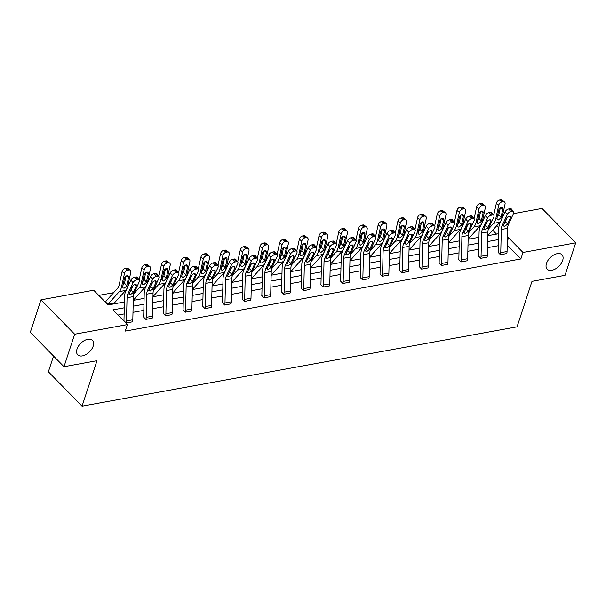 <?xml version="1.0" encoding="UTF-8"?>
<svg xmlns="http://www.w3.org/2000/svg" width="606" height="606" viewBox="0 0 606 606"><rect width="100%" height="100%" fill="white"/><g stroke="black" fill="none" stroke-linecap="round" stroke-linejoin="round"><path stroke-width="0.91" d="M546.491 263.443A10.332 6.113 -44.4 0 1 553.725 255.005A10.332 6.113 -44.4 0 1 561.959 254.74A10.332 6.113 -44.4 0 1 562.656 260.497A10.332 6.113 -44.4 0 1 555.422 268.935A10.332 6.113 -44.4 0 1 547.195 269.2A10.332 6.113 -44.4 0 1 546.491 263.443M77.023 349.056A10.332 6.113 -44.4 0 1 84.257 340.617A10.332 6.113 -44.4 0 1 92.483 340.352A10.332 6.113 -44.4 0 1 93.188 346.109A10.332 6.113 -44.4 0 1 85.954 354.548A10.332 6.113 -44.4 0 1 77.719 354.813A10.332 6.113 -44.4 0 1 77.023 349.056M53.54 356.048L48.366 371.781L82.045 406.164L517.047 326.839L532 281.358L565.019 275.336L575.7 242.847L522.986 252.46L508.555 237.726L507.389 237.946M82.045 406.164L96.998 360.684L63.978 366.706L30.3 332.315L40.981 299.834L93.703 290.221L108.126 304.947L124.404 301.977M480.687 225.75L480.157 225.849M460.984 229.348L460.454 229.439M441.289 232.939L440.759 233.037M421.594 236.529L421.064 236.628M401.892 240.12L401.361 240.218M382.197 243.71L381.666 243.809M362.494 247.309L361.964 247.399M342.799 250.899L342.269 250.998M323.096 254.49L322.566 254.588M303.401 258.08L302.871 258.179M283.706 261.678L283.176 261.769M264.004 265.269L263.474 265.367M244.309 268.859L243.779 268.958M224.606 272.45L224.076 272.548M204.911 276.041L204.381 276.139M185.216 279.639L184.686 279.73M165.514 283.229L164.983 283.328M145.819 286.82L145.288 286.918M126.116 290.41L125.586 290.509M113.587 292.698L98.778 295.402M497.321 216.607L497.92 216.501M502.503 215.668L503.442 215.494M513.433 213.676L542.022 208.456L575.7 242.847M63.978 366.706L74.659 334.217L40.981 299.834M485.451 215.365L480.255 226.682A12.105 7.34 79.7 0 0 479.088 232.227L478.551 255.399A1.613 0.977 -100.3 0 1 478.452 255.982L480.732 258.308A5.651 3.424 -100.3 0 0 481.058 256.27L481.603 233.09A8.067 4.893 79.7 0 1 482.384 229.401L487.572 218.077L485.451 215.365A3.227 1.682 -38.1 0 1 489.05 212.562L491.178 215.274A3.227 1.682 141.9 0 0 487.572 218.077M493.905 215.395A3.227 1.682 141.9 0 0 492.436 215.039L490.315 212.327A3.227 1.682 -38.1 0 1 491.777 212.683L493.905 215.395A3.227 1.682 141.9 0 1 493.89 216.925L488.694 228.25A8.067 4.893 79.7 0 0 487.921 231.939L487.375 255.118A5.651 3.424 -100.3 0 1 487.042 257.156L480.725 258.338M446.054 222.553L440.857 233.871A12.105 7.34 79.7 0 0 439.698 239.415L439.153 262.587A1.613 0.977 -100.3 0 1 439.062 263.171L441.335 265.496A5.651 3.424 -100.3 0 0 441.668 263.451L442.206 240.279A8.067 4.893 79.7 0 1 442.986 236.582L448.175 225.265L446.054 222.553A3.227 1.682 -38.1 0 1 449.652 219.743L451.781 222.455A3.227 1.682 141.9 0 0 448.175 225.265M447.645 264.345L441.327 265.519L447.645 264.345A5.651 3.424 -100.3 0 0 447.978 262.3L448.523 239.128A8.067 4.893 79.7 0 1 449.296 235.431L454.492 224.114A3.227 1.682 141.9 0 0 454.508 222.584A3.227 1.682 141.9 0 0 453.038 222.228L451.781 222.455M406.656 229.735L401.467 241.052A12.105 7.34 79.7 0 0 400.301 246.597L399.755 269.768A1.613 0.977 -100.3 0 1 399.665 270.352L401.937 272.677A5.651 3.424 -100.3 0 0 402.27 270.632L402.808 247.46A8.067 4.893 79.7 0 1 403.588 243.763L408.777 232.446L406.656 229.735A3.227 1.682 -38.1 0 1 410.262 226.932L412.383 229.644A3.227 1.682 141.9 0 0 408.777 232.446M415.11 229.765A3.227 1.682 141.9 0 0 413.648 229.409L411.519 226.697A3.227 1.682 -38.1 0 1 412.989 227.053L415.11 229.765A3.227 1.682 141.9 0 1 415.095 231.295L409.898 242.612A8.067 4.893 79.7 0 0 409.126 246.309L408.58 269.481A5.651 3.424 -100.3 0 1 408.255 271.526L401.93 272.7M367.259 236.916L362.07 248.24A12.105 7.34 79.7 0 0 360.903 253.778L360.358 276.957A1.613 0.977 -100.3 0 1 360.267 277.54L362.539 279.858A5.651 3.424 -100.3 0 0 362.873 277.821L363.418 254.649A8.067 4.893 79.7 0 1 364.191 250.952L369.387 239.635L367.259 236.916A3.227 1.682 -38.1 0 1 370.864 234.113L372.985 236.825A3.227 1.682 141.9 0 0 369.387 239.635M375.712 236.954A3.227 1.682 141.9 0 0 374.25 236.598L372.122 233.886A3.227 1.682 -38.1 0 1 373.591 234.242L375.712 236.954A3.227 1.682 141.9 0 1 375.697 238.484L370.508 249.801A8.067 4.893 79.7 0 0 369.728 253.497L369.183 276.669A5.651 3.424 -100.3 0 1 368.857 278.707L362.532 279.889M327.861 244.104L322.672 255.421A12.105 7.34 79.7 0 0 321.506 260.966L320.968 284.138A1.613 0.977 -100.3 0 1 320.869 284.722L323.142 287.047A5.651 3.424 -100.3 0 0 323.475 285.002L324.021 261.83A8.067 4.893 79.7 0 1 324.793 258.133L329.99 246.816L327.861 244.104A3.227 1.682 -38.1 0 1 331.467 241.302L333.588 244.013A3.227 1.682 141.9 0 0 329.99 246.816M329.459 285.896L323.134 287.07L329.459 285.896A5.651 3.424 -100.3 0 0 329.793 283.85L330.331 260.678A8.067 4.893 79.7 0 1 331.111 256.982L336.3 245.665A3.227 1.682 141.9 0 0 336.315 244.135A3.227 1.682 141.9 0 0 334.853 243.779L333.588 244.013M288.471 251.285L283.275 262.61A12.105 7.34 79.7 0 0 282.108 268.147L281.57 291.327A1.613 0.977 -100.3 0 1 281.472 291.91L283.752 294.228A5.651 3.424 -100.3 0 0 284.078 292.19L284.623 269.011A8.067 4.893 79.7 0 1 285.403 265.322L290.592 253.997L288.471 251.285A3.227 1.682 -38.1 0 1 292.069 248.483L294.19 251.195A3.227 1.682 141.9 0 0 290.592 253.997M296.925 251.323A3.227 1.682 141.9 0 0 295.455 250.967L293.334 248.255A3.227 1.682 -38.1 0 1 294.796 248.604L296.925 251.323A3.227 1.682 141.9 0 1 296.902 252.846L291.713 264.171A8.067 4.893 79.7 0 0 290.933 267.86L290.395 291.039A5.651 3.424 -100.3 0 1 290.062 293.077L283.744 294.258M249.074 258.474L243.877 269.791A12.105 7.34 79.7 0 0 242.718 275.336L242.173 298.508A1.613 0.977 -100.3 0 1 242.074 299.091L244.354 301.417A5.651 3.424 -100.3 0 0 244.688 299.372L245.225 276.2A8.067 4.893 79.7 0 1 246.006 272.503L251.195 261.186L249.074 258.474A3.227 1.682 -38.1 0 1 252.672 255.664L254.8 258.376A3.227 1.682 141.9 0 0 251.195 261.186M257.527 258.504A3.227 1.682 141.9 0 0 256.058 258.148L253.937 255.437A3.227 1.682 -38.1 0 1 255.399 255.793L257.527 258.504A3.227 1.682 141.9 0 1 257.512 260.035L252.316 271.352A8.067 4.893 79.7 0 0 251.543 275.048L250.998 298.22A5.651 3.424 -100.3 0 1 250.664 300.265L244.347 301.44M209.676 265.655L204.487 276.98A12.105 7.34 79.7 0 0 203.321 282.517L202.775 305.689A1.613 0.977 -100.3 0 1 202.684 306.272L204.957 308.598A5.651 3.424 -100.3 0 0 205.29 306.56L205.828 283.381A8.067 4.893 79.7 0 1 206.608 279.692L211.797 268.367L209.676 265.655A3.227 1.682 -38.1 0 1 213.274 262.852L215.403 265.564A3.227 1.682 141.9 0 0 211.797 268.367M218.13 265.686A3.227 1.682 141.9 0 0 216.66 265.337L214.539 262.618A3.227 1.682 -38.1 0 1 216.009 262.974L218.13 265.686A3.227 1.682 141.9 0 1 218.115 267.216L212.918 278.54A8.067 4.893 79.7 0 0 212.145 282.229L211.6 305.409A5.651 3.424 -100.3 0 1 211.267 307.447L204.949 308.628M170.278 272.844L165.09 284.161A12.105 7.34 79.7 0 0 163.923 289.706L163.378 312.878A1.613 0.977 -100.3 0 1 163.287 313.461L165.559 315.787A5.651 3.424 -100.3 0 0 165.892 313.741L166.438 290.569A8.067 4.893 79.7 0 1 167.211 286.873L172.407 275.556L170.278 272.844A3.227 1.682 -38.1 0 1 173.884 270.034L176.005 272.745A3.227 1.682 141.9 0 0 172.407 275.556M171.877 314.635L165.552 315.809L171.877 314.635A5.651 3.424 -100.3 0 0 172.202 312.59L172.748 289.418A8.067 4.893 79.7 0 1 173.528 285.721L178.717 274.404A3.227 1.682 141.9 0 0 178.732 272.874A3.227 1.682 141.9 0 0 177.27 272.518L176.005 272.745M130.881 280.025L125.692 291.342A12.105 7.34 79.7 0 0 124.525 296.887L123.98 320.059A1.613 0.977 -100.3 0 1 123.889 320.642L126.162 322.968A5.651 3.424 -100.3 0 0 126.495 320.93L127.04 297.751A8.067 4.893 79.7 0 1 127.813 294.061L133.009 282.737L130.881 280.025A3.227 1.682 -38.1 0 1 134.487 277.222L136.608 279.934A3.227 1.682 141.9 0 0 133.009 282.737M139.335 280.055A3.227 1.682 141.9 0 0 137.873 279.699L135.744 276.987A3.227 1.682 -38.1 0 1 137.214 277.343L139.335 280.055A3.227 1.682 141.9 0 1 139.319 281.585L134.131 292.91A8.067 4.893 79.7 0 0 133.35 296.599L132.812 319.779A5.651 3.424 -100.3 0 1 132.479 321.816L126.154 322.998M498.39 245.695L487.55 247.672M478.695 249.286L467.855 251.263M458.992 252.876L448.152 254.853M439.297 256.467L428.457 258.444M419.602 260.057L408.755 262.034M399.899 263.655L389.06 265.633M380.204 267.246L369.365 269.223M360.502 270.837L349.662 272.814M340.807 274.427L329.967 276.404M321.104 278.025L310.264 280.002M301.409 281.616L290.569 283.593M281.714 285.206L270.867 287.183M262.012 288.797L251.172 290.774M242.317 292.387L231.477 294.365M222.614 295.986L211.774 297.963M202.919 299.576L192.079 301.553M183.224 303.167L172.377 305.144M163.522 306.757L152.682 308.734M143.827 310.355L132.987 312.332M124.124 313.946L118.026 315.059M124.268 307.81L112.951 309.871L127.381 324.604L125.245 331.103L520.849 258.959L507.222 245.051M150.583 276.434L145.387 287.752A12.105 7.34 79.7 0 0 144.22 293.296L143.683 316.468A1.613 0.977 -100.3 0 1 143.584 317.052L145.864 319.377A5.651 3.424 -100.3 0 0 146.19 317.332L146.735 294.16A8.067 4.893 79.7 0 1 147.516 290.463L152.704 279.146L150.583 276.434A3.227 1.682 -38.1 0 1 154.182 273.632L156.31 276.344A3.227 1.682 141.9 0 0 152.704 279.146M159.037 276.465A3.227 1.682 141.9 0 0 157.568 276.109L155.447 273.397A3.227 1.682 -38.1 0 1 156.909 273.753L159.037 276.465A3.227 1.682 141.9 0 1 159.022 277.995L153.826 289.312A8.067 4.893 79.7 0 0 153.053 293.009L152.507 316.18A5.651 3.424 -100.3 0 1 152.174 318.226L145.857 319.4M189.981 269.253L184.785 280.57A12.105 7.34 79.7 0 0 183.618 286.108L183.08 309.287A1.613 0.977 -100.3 0 1 182.982 309.871L185.262 312.188A5.651 3.424 -100.3 0 0 185.587 310.151L186.133 286.979A8.067 4.893 79.7 0 1 186.906 283.282L192.102 271.965L189.981 269.253A3.227 1.682 -38.1 0 1 193.579 266.443L195.7 269.155A3.227 1.682 141.9 0 0 192.102 271.965M191.572 311.037L185.247 312.219L191.572 311.037A5.651 3.424 -100.3 0 0 191.905 308.999L192.443 285.827A8.067 4.893 79.7 0 1 193.223 282.131L198.412 270.814A3.227 1.682 141.9 0 0 198.435 269.284A3.227 1.682 141.9 0 0 196.965 268.928L195.7 269.155M229.371 262.065L224.182 273.382A12.105 7.34 79.7 0 0 223.016 278.927L222.478 302.099A1.613 0.977 -100.3 0 1 222.379 302.682L224.652 305.007A5.651 3.424 -100.3 0 0 224.985 302.962L225.53 279.79A8.067 4.893 79.7 0 1 226.303 276.094L231.5 264.777L229.371 262.065A3.227 1.682 -38.1 0 1 232.977 259.262L235.098 261.974A3.227 1.682 141.9 0 0 231.5 264.777M237.825 262.095A3.227 1.682 141.9 0 0 236.363 261.739L234.242 259.027A3.227 1.682 -38.1 0 1 235.704 259.383L237.825 262.095A3.227 1.682 141.9 0 1 237.81 263.625L232.621 274.942A8.067 4.893 79.7 0 0 231.84 278.639L231.303 301.811A5.651 3.424 -100.3 0 1 230.969 303.856L224.644 305.03M268.769 254.884L263.58 266.201A12.105 7.34 79.7 0 0 262.413 271.746L261.868 294.917A1.613 0.977 -100.3 0 1 261.777 295.501L264.049 297.826A5.651 3.424 -100.3 0 0 264.383 295.781L264.928 272.609A8.067 4.893 79.7 0 1 265.701 268.912L270.897 257.595L268.769 254.884A3.227 1.682 -38.1 0 1 272.374 252.073L274.495 254.785A3.227 1.682 141.9 0 0 270.897 257.595M277.222 254.914A3.227 1.682 141.9 0 0 275.76 254.558L273.632 251.846A3.227 1.682 -38.1 0 1 275.101 252.202L277.222 254.914A3.227 1.682 141.9 0 1 277.207 256.444L272.018 267.761A8.067 4.893 79.7 0 0 271.238 271.458L270.693 294.63A5.651 3.424 -100.3 0 1 270.367 296.675L264.042 297.849M308.166 247.695L302.977 259.012A12.105 7.34 79.7 0 0 301.811 264.557L301.265 287.729A1.613 0.977 -100.3 0 1 301.174 288.312L303.447 290.638A5.651 3.424 -100.3 0 0 303.78 288.6L304.318 265.42A8.067 4.893 79.7 0 1 305.098 261.731L310.287 250.407L308.166 247.695A3.227 1.682 -38.1 0 1 311.764 244.892L313.893 247.604A3.227 1.682 141.9 0 0 310.287 250.407M309.764 289.486L303.439 290.668L309.764 289.486A5.651 3.424 -100.3 0 0 310.09 287.449L310.636 264.269A8.067 4.893 79.7 0 1 311.408 260.58L316.605 249.255A3.227 1.682 141.9 0 0 316.62 247.725A3.227 1.682 141.9 0 0 315.158 247.369L313.893 247.604M347.564 240.514L342.367 251.831A12.105 7.34 79.7 0 0 341.208 257.376L340.663 280.548A1.613 0.977 -100.3 0 1 340.564 281.131L342.844 283.456A5.651 3.424 -100.3 0 0 343.178 281.411L343.716 258.239A8.067 4.893 79.7 0 1 344.496 254.543L349.685 243.226L347.564 240.514A3.227 1.682 -38.1 0 1 351.162 237.703L353.29 240.415A3.227 1.682 141.9 0 0 349.685 243.226M356.017 240.544A3.227 1.682 141.9 0 0 354.548 240.188L352.427 237.476A3.227 1.682 -38.1 0 1 353.896 237.832L356.017 240.544A3.227 1.682 141.9 0 1 356.002 242.074L350.806 253.391A8.067 4.893 79.7 0 0 350.033 257.088L349.488 280.26A5.651 3.424 -100.3 0 1 349.154 282.305L342.837 283.479M386.961 233.325L381.765 244.65A12.105 7.34 79.7 0 0 380.598 250.187L380.06 273.359A1.613 0.977 -100.3 0 1 379.962 273.942L382.242 276.268A5.651 3.424 -100.3 0 0 382.568 274.23L383.113 251.051A8.067 4.893 79.7 0 1 383.893 247.362L389.082 236.037L386.961 233.325A3.227 1.682 -38.1 0 1 390.559 230.522L392.688 233.234A3.227 1.682 141.9 0 0 389.082 236.037M395.415 233.355A3.227 1.682 141.9 0 0 393.945 233.007L391.824 230.288A3.227 1.682 -38.1 0 1 393.286 230.644L395.415 233.355A3.227 1.682 141.9 0 1 395.4 234.886L390.203 246.21A8.067 4.893 79.7 0 0 389.431 249.899L388.885 273.079A5.651 3.424 -100.3 0 1 388.552 275.116L382.234 276.298M426.359 226.144L421.162 237.461A12.105 7.34 79.7 0 0 419.996 243.006L419.458 266.178A1.613 0.977 -100.3 0 1 419.36 266.761L421.64 269.087A5.651 3.424 -100.3 0 0 421.965 267.041L422.511 243.87A8.067 4.893 79.7 0 1 423.283 240.173L428.48 228.856L426.359 226.144A3.227 1.682 -38.1 0 1 429.957 223.334L432.078 226.046A3.227 1.682 141.9 0 0 428.48 228.856M427.95 267.935L421.625 269.109L427.95 267.935A5.651 3.424 -100.3 0 0 428.283 265.89L428.821 242.718A8.067 4.893 79.7 0 1 429.601 239.022L434.79 227.704A3.227 1.682 141.9 0 0 434.813 226.174A3.227 1.682 141.9 0 0 433.343 225.818L432.078 226.046M465.749 218.955L460.56 230.28A12.105 7.34 79.7 0 0 459.393 235.817L458.848 258.997A1.613 0.977 -100.3 0 1 458.757 259.58L461.03 261.898A5.651 3.424 -100.3 0 0 461.363 259.86L461.908 236.681A8.067 4.893 79.7 0 1 462.681 232.992L467.877 221.667L465.749 218.955A3.227 1.682 -38.1 0 1 469.355 216.153L471.476 218.864A3.227 1.682 141.9 0 0 467.877 221.667M474.203 218.993A3.227 1.682 141.9 0 0 472.741 218.637L470.612 215.925A3.227 1.682 -38.1 0 1 472.082 216.274L474.203 218.993A3.227 1.682 141.9 0 1 474.187 220.516L468.999 231.84A8.067 4.893 79.7 0 0 468.218 235.529L467.68 258.709A5.651 3.424 -100.3 0 1 467.347 260.747L461.022 261.928M505.146 211.774L499.958 223.091A12.105 7.34 79.7 0 0 498.791 228.636L498.246 251.808A1.613 0.977 -100.3 0 1 498.155 252.391L500.427 254.717A5.651 3.424 -100.3 0 0 500.761 252.672L501.306 229.5A8.067 4.893 79.7 0 1 502.079 225.803L507.275 214.486L505.146 211.774A3.227 1.682 -38.1 0 1 508.752 208.972L510.873 211.683A3.227 1.682 141.9 0 0 507.275 214.486M513.6 211.805A3.227 1.682 141.9 0 0 512.138 211.449L510.01 208.737A3.227 1.682 -38.1 0 1 511.479 209.093L513.6 211.805A3.227 1.682 141.9 0 1 513.585 213.335L508.396 224.652A8.067 4.893 79.7 0 0 507.616 228.348L507.07 251.52A5.651 3.424 -100.3 0 1 506.745 253.566L500.42 254.74M520.849 258.959L522.986 252.46M127.381 324.604L74.659 334.217M498.829 227.803L496.761 225.69M133.267 300.364L144.107 298.387M152.962 296.773L163.802 294.796M172.657 293.183L183.504 291.206M192.36 289.585L203.199 287.608M212.055 285.994L222.894 284.017M231.757 282.404L242.597 280.426M251.452 278.813L262.292 276.836M271.147 275.215L281.995 273.238M290.85 271.624L301.69 269.647M310.545 268.034L321.385 266.057M330.247 264.443L341.087 262.466M349.942 260.853L360.782 258.876M369.637 257.255L380.485 255.277M389.34 253.664L400.18 251.687M409.035 250.073L419.875 248.096M428.737 246.483L439.577 244.506M448.432 242.885L459.272 240.908M468.135 239.294L478.975 237.317M487.83 235.704L498.67 233.727M498.533 239.559L487.694 241.536M478.838 243.15L467.999 245.127M459.136 246.74L448.296 248.718M439.441 250.331L428.601 252.308M419.738 253.929L408.898 255.906M400.043 257.52L389.203 259.497M380.348 261.11L369.501 263.087M360.646 264.701L349.806 266.678M340.951 268.299L330.111 270.276M321.248 271.889L310.408 273.867M301.553 275.48L290.713 277.457M281.858 279.071L271.011 281.048M262.156 282.661L251.316 284.638M242.461 286.259L231.621 288.236M222.758 289.85L211.918 291.827M203.063 293.44L192.223 295.417M183.368 297.031L172.521 299.008M163.665 300.629L152.826 302.606M143.97 304.22L133.131 306.197M496.519 234.121L492.686 230.204M487.845 235.105L488.534 234.976L487.845 235.128M468.143 238.696L468.839 238.567L468.143 238.719M448.448 242.286L449.144 242.158L448.448 242.309M428.753 245.877L429.442 245.756L428.745 245.907M409.747 249.346L409.05 249.498L409.747 249.346A1.613 0.977 79.7 0 1 409.982 248.907L421.125 236.56A12.105 7.34 -100.3 0 0 423.276 232.015L426.26 218.448A3.227 2.113 128.4 0 0 425.745 216.38A3.227 2.113 128.4 0 0 424.359 216.1L421.965 214.198A3.227 2.113 -51.6 0 1 423.352 214.486L425.745 216.38M390.044 252.937L389.355 253.088L390.044 252.937A1.613 0.977 79.7 0 1 390.287 252.505L401.422 240.15A12.105 7.34 -100.3 0 0 403.573 235.613L406.565 222.046A3.227 2.113 128.4 0 0 406.043 219.978A3.227 2.113 128.4 0 0 404.656 219.69L402.27 217.796A3.227 2.113 -51.6 0 1 403.657 218.077L406.043 219.978M369.652 256.656L370.349 256.527L369.652 256.679M349.957 260.247L350.647 260.125L349.957 260.269M330.262 263.837L330.952 263.716L330.255 263.868M310.56 267.435L311.257 267.307L310.56 267.458M291.554 270.897L290.865 271.049L291.554 270.897A1.613 0.977 79.7 0 1 291.797 270.465L302.932 258.111A12.105 7.34 -100.3 0 0 305.083 253.573L308.075 240.006A3.227 2.113 128.4 0 0 307.553 237.938A3.227 2.113 128.4 0 0 306.166 237.65L303.773 235.757A3.227 2.113 -51.6 0 1 305.166 236.037L307.553 237.938M271.859 274.488L271.162 274.639L271.859 274.488A1.613 0.977 79.7 0 1 272.102 274.056L283.237 261.701A12.105 7.34 -100.3 0 0 285.388 257.164L288.373 243.597A3.227 2.113 128.4 0 0 287.858 241.529A3.227 2.113 128.4 0 0 286.471 241.249L284.078 239.347A3.227 2.113 -51.6 0 1 285.464 239.628L287.858 241.529M251.467 278.207L252.157 278.086L251.467 278.237M231.765 281.805L232.462 281.676L231.765 281.828M212.07 285.396L212.767 285.267L212.07 285.418M192.375 288.986L193.064 288.857L192.375 289.009M172.672 292.577L173.369 292.456L172.672 292.607M153.666 296.046L152.977 296.198L153.666 296.046A1.613 0.977 79.7 0 1 153.909 295.607L165.052 283.252A12.105 7.34 -100.3 0 0 167.195 278.715L170.188 265.148A3.227 2.113 128.4 0 0 169.665 263.08A3.227 2.113 128.4 0 0 168.279 262.799L165.892 260.898A3.227 2.113 -51.6 0 1 167.279 261.186L169.665 263.08M133.971 299.637L133.275 299.788L133.971 299.637A1.613 0.977 79.7 0 1 134.214 299.205L145.349 286.85A12.105 7.34 -100.3 0 0 147.5 282.313L150.493 268.738A3.227 2.113 128.4 0 0 149.97 266.67A3.227 2.113 128.4 0 0 148.584 266.39L146.19 264.496A3.227 2.113 -51.6 0 1 147.576 264.777L149.97 266.67M107.951 304.409L114.276 303.227L107.951 304.409L105.686 302.061A5.651 3.424 79.7 0 1 106.527 300.538L117.662 288.183A8.067 4.893 -100.3 0 0 119.094 285.153L122.086 271.586A3.227 2.113 -51.6 0 1 125.23 268.314L126.495 268.087A3.227 2.113 -51.6 0 1 127.881 268.367L130.275 270.268A3.227 2.113 128.4 0 0 128.881 269.981L126.495 268.087M507.305 241.521L508.555 237.726M130.123 291.297L131.032 290.047L133.388 292.243L136.244 286.017L135.07 284.509M135.744 276.987L134.487 277.222M133.062 285.608L131.032 290.047M137.873 279.699L136.608 279.934M133.388 292.243L130.57 294.584L129.176 293.812L132.206 286.752A2.583 1.348 -38.1 0 1 135.085 284.509A2.583 1.348 -38.1 0 1 136.259 284.79A2.583 1.348 -38.1 0 1 136.244 286.017M129.434 294.334L129.176 293.812L127.813 294.061M114.276 303.227A1.613 0.977 79.7 0 1 114.511 302.795L125.654 290.441A12.105 7.34 -100.3 0 0 127.798 285.903L130.79 272.336A3.227 2.113 128.4 0 0 130.275 270.268M107.959 304.379A1.613 0.977 79.7 0 1 108.201 303.947L119.337 291.592A12.105 7.34 -100.3 0 0 121.488 287.055L124.48 273.488L122.086 271.586M126.631 286.115L124.132 288.221L122.95 287.926L122.715 286.418L124.495 278.336A2.583 1.689 -51.6 0 1 127.018 275.722A2.583 1.689 -51.6 0 1 128.124 275.95A2.583 1.689 -51.6 0 1 128.54 277.601L126.631 286.115L127.798 285.903M125.23 268.314L127.624 270.215L128.881 269.981M127.624 270.215A3.227 2.113 128.4 0 0 124.48 273.488M122.957 285.32L124.503 283.169L126.056 276.124M149.818 287.706L150.727 286.456L153.091 288.653L155.947 282.426L154.765 280.919M155.447 273.397L154.182 273.632M152.765 282.017L150.727 286.456M157.568 276.109L156.31 276.344M153.091 288.653L150.265 290.994L148.871 290.221L151.901 283.161A2.583 1.348 -38.1 0 1 154.788 280.919A2.583 1.348 -38.1 0 1 155.962 281.199A2.583 1.348 -38.1 0 1 155.947 282.426M149.137 290.744L148.871 290.221L147.516 290.463M169.521 284.116L170.43 282.866L172.786 285.055L175.642 278.836L174.467 277.328M177.27 272.518L175.142 269.806L173.884 270.034M175.142 269.806A3.227 1.682 -38.1 0 1 176.611 270.162L178.732 272.874M172.46 278.427L170.43 282.866M172.786 285.055L169.968 287.395L168.574 286.623L171.604 279.571A2.583 1.348 -38.1 0 1 174.483 277.321A2.583 1.348 -38.1 0 1 175.657 277.609A2.583 1.348 -38.1 0 1 175.642 278.836M168.832 287.153L168.574 286.623L167.211 286.873M133.774 293.834L139.039 288.001A12.105 7.34 -100.3 0 0 141.183 283.464L144.175 269.89L141.781 267.996A3.227 2.113 -51.6 0 1 144.925 264.724L146.19 264.496M139.175 279.843L141.781 267.996M146.326 282.525L143.827 284.631L142.652 284.335L142.418 282.828L144.198 274.745A2.583 1.689 -51.6 0 1 146.713 272.132A2.583 1.689 -51.6 0 1 147.819 272.352A2.583 1.689 -51.6 0 1 148.235 274.01L146.326 282.525L147.5 282.313M144.925 264.724L147.319 266.617L148.584 266.39M147.319 266.617A3.227 2.113 128.4 0 0 144.175 269.89M142.66 281.729L144.198 279.578L145.751 272.533M153.477 290.236L158.734 284.403A12.105 7.34 -100.3 0 0 160.885 279.866L163.87 266.299L161.484 264.405A3.227 2.113 -51.6 0 1 164.627 261.133L165.892 260.898M158.87 276.253L161.484 264.405M166.029 278.934L163.529 281.04L162.347 280.745L162.113 279.237L163.893 271.155A2.583 1.689 -51.6 0 1 166.408 268.534A2.583 1.689 -51.6 0 1 167.521 268.761A2.583 1.689 -51.6 0 1 167.938 270.42L166.029 278.934L167.195 278.715M164.627 261.133L167.021 263.027L168.279 262.799M167.021 263.027A3.227 2.113 128.4 0 0 163.87 266.299M162.355 278.139L163.9 275.98L165.453 268.943M189.216 280.525L190.125 279.268L192.488 281.464L195.344 275.238L194.162 273.738M196.965 268.928L194.844 266.216L193.579 266.443M194.844 266.216A3.227 1.682 -38.1 0 1 196.306 266.572L198.435 269.284M192.163 274.836L190.125 279.268M192.488 281.464L189.663 283.805L188.269 283.032L191.299 275.98A2.583 1.348 -38.1 0 1 194.185 273.73A2.583 1.348 -38.1 0 1 195.352 274.018A2.583 1.348 -38.1 0 1 195.344 275.238M188.527 283.563L188.269 283.032L186.906 283.282M173.369 292.456A1.613 0.977 79.7 0 1 173.604 292.016L184.747 279.661A12.105 7.34 -100.3 0 0 186.898 275.124L189.883 261.557A3.227 2.113 128.4 0 0 189.367 259.489A3.227 2.113 128.4 0 0 187.981 259.209L185.587 257.308A3.227 2.113 -51.6 0 1 186.974 257.588L189.367 259.489M173.172 286.646L178.429 280.813A12.105 7.34 -100.3 0 0 180.58 276.275L183.573 262.709L181.179 260.807A3.227 2.113 -51.6 0 1 184.322 257.535L185.587 257.308M178.565 272.662L181.179 260.807M185.724 275.336L183.224 277.442L182.042 277.154L181.815 275.647L183.595 267.564A2.583 1.689 -51.6 0 1 186.11 264.943A2.583 1.689 -51.6 0 1 187.216 265.17A2.583 1.689 -51.6 0 1 187.633 266.822L185.724 275.336L186.898 275.124M184.322 257.535L186.716 259.436L187.981 259.209M186.716 259.436A3.227 2.113 128.4 0 0 183.573 262.709M182.058 274.548L183.595 272.389L185.148 265.352M208.911 276.927L209.82 275.677L212.183 277.874L215.039 271.647L213.865 270.14A2.583 1.348 -38.1 0 1 215.054 270.428A2.583 1.348 -38.1 0 1 215.039 271.647M214.539 262.618L213.274 262.852M211.858 271.246L209.82 275.677M216.66 265.337L215.403 265.564M212.183 277.874L209.358 280.214L207.964 279.442L211.002 272.382A2.583 1.348 -38.1 0 1 213.88 270.14M208.229 279.964L207.964 279.442L206.608 279.692M193.064 288.857A1.613 0.977 79.7 0 1 193.306 288.426L204.442 276.071A12.105 7.34 -100.3 0 0 206.593 271.533L209.585 257.967A3.227 2.113 128.4 0 0 209.062 255.899A3.227 2.113 128.4 0 0 207.676 255.611L205.282 253.717A3.227 2.113 -51.6 0 1 206.676 253.997L209.062 255.899M192.875 283.055L198.132 277.222A12.105 7.34 -100.3 0 0 200.283 272.685L203.268 259.118L200.881 257.217A3.227 2.113 -51.6 0 1 204.025 253.944L205.282 253.717M198.268 269.072L200.881 257.217M205.419 271.746L202.927 273.851L201.745 273.564L201.51 272.049L203.29 263.966A2.583 1.689 -51.6 0 1 205.805 261.353A2.583 1.689 -51.6 0 1 206.919 261.58A2.583 1.689 -51.6 0 1 207.328 263.231L205.419 271.746L206.593 271.533M204.025 253.944L206.411 255.846L207.676 255.611M206.411 255.846A3.227 2.113 128.4 0 0 203.268 259.118M201.753 270.95L203.298 268.799L204.843 261.754M228.613 273.336L229.522 272.086L231.886 274.283L234.742 268.057L233.56 266.549A2.583 1.348 -38.1 0 1 234.749 266.829A2.583 1.348 -38.1 0 1 234.742 268.057M234.242 259.027L232.977 259.262M231.553 267.647L229.522 272.086M236.363 261.739L235.098 261.974M231.886 274.283L229.06 276.624L227.667 275.851L230.697 268.791A2.583 1.348 -38.1 0 1 233.575 266.549M227.924 276.374L227.667 275.851L226.303 276.094M212.767 285.267A1.613 0.977 79.7 0 1 213.001 284.835L224.144 272.48A12.105 7.34 -100.3 0 0 226.288 267.943L229.28 254.376A3.227 2.113 128.4 0 0 228.765 252.308A3.227 2.113 128.4 0 0 227.379 252.02L224.985 250.126A3.227 2.113 -51.6 0 1 226.371 250.407L228.765 252.308M212.57 279.464L217.827 273.632A12.105 7.34 -100.3 0 0 219.978 269.094L222.97 255.527L220.576 253.626A3.227 2.113 -51.6 0 1 223.72 250.354L224.985 250.126M217.963 265.481L220.576 253.626M225.121 268.155L222.622 270.261L221.44 269.965L221.205 268.458L222.985 260.375A2.583 1.689 -51.6 0 1 225.508 257.762A2.583 1.689 -51.6 0 1 226.614 257.989A2.583 1.689 -51.6 0 1 227.03 259.641L225.121 268.155L226.288 267.943M223.72 250.354L226.114 252.255L227.379 252.02M226.114 252.255A3.227 2.113 128.4 0 0 222.97 255.527M221.448 267.36L222.993 265.208L224.546 258.164M248.308 269.746L249.217 268.496L251.581 270.693L254.437 264.466L253.255 262.959A2.583 1.348 -38.1 0 1 254.452 263.239A2.583 1.348 -38.1 0 1 254.437 264.466M253.937 255.437L252.672 255.664M251.255 264.057L249.217 268.496M256.058 258.148L254.8 258.376M251.581 270.693L248.755 273.026L247.362 272.253L250.399 265.201A2.583 1.348 -38.1 0 1 253.278 262.959M247.627 272.783L247.362 272.253L246.006 272.503M232.462 281.676A1.613 0.977 79.7 0 1 232.704 281.245L243.839 268.89A12.105 7.34 -100.3 0 0 245.991 264.345L248.983 250.778A3.227 2.113 128.4 0 0 248.46 248.71A3.227 2.113 128.4 0 0 247.074 248.43L244.68 246.528A3.227 2.113 -51.6 0 1 246.066 246.816L248.46 248.71M232.265 275.874L237.529 270.041A12.105 7.34 -100.3 0 0 239.673 265.496L242.665 251.929L240.271 250.036A3.227 2.113 -51.6 0 1 243.423 246.763L244.68 246.528M237.666 261.883L240.271 250.036M244.816 264.564L242.317 266.67L241.143 266.375L240.908 264.867L242.688 256.785A2.583 1.689 -51.6 0 1 245.203 254.164A2.583 1.689 -51.6 0 1 246.316 254.391A2.583 1.689 -51.6 0 1 246.725 256.05L244.816 264.564L245.991 264.345M243.423 246.763L245.809 248.657L247.074 248.43M245.809 248.657A3.227 2.113 128.4 0 0 242.665 251.929M241.15 263.769L242.688 261.61L244.241 254.573M268.011 266.155L268.92 264.898L271.276 267.094L274.132 260.868L272.958 259.368A2.583 1.348 -38.1 0 1 274.147 259.648A2.583 1.348 -38.1 0 1 274.132 260.868M273.632 251.846L272.374 252.073M270.95 260.466L268.92 264.898M275.76 254.558L274.495 254.785M271.276 267.094L268.458 269.435L267.064 268.663L270.094 261.61A2.583 1.348 -38.1 0 1 272.973 259.36M267.322 269.193L267.064 268.663L265.701 268.912M252.157 278.086A1.613 0.977 79.7 0 1 252.399 277.646L263.542 265.292A12.105 7.34 -100.3 0 0 265.686 260.754L268.678 247.187A3.227 2.113 128.4 0 0 268.163 245.119A3.227 2.113 128.4 0 0 266.769 244.839L264.383 242.938A3.227 2.113 -51.6 0 1 265.769 243.226L268.163 245.119M251.967 272.276L257.224 266.443A12.105 7.34 -100.3 0 0 259.376 261.906L262.368 248.339L259.974 246.445A3.227 2.113 -51.6 0 1 263.118 243.173L264.383 242.938M257.361 258.292L259.974 246.445M264.519 260.966L262.019 263.08L260.838 262.784L260.603 261.277L262.383 253.194A2.583 1.689 -51.6 0 1 264.898 250.573A2.583 1.689 -51.6 0 1 266.011 250.801A2.583 1.689 -51.6 0 1 266.428 252.46L264.519 260.966L265.686 260.754M263.118 243.173L265.511 245.066L266.769 244.839M265.511 245.066A3.227 2.113 128.4 0 0 262.368 248.339M260.845 260.179L262.39 258.02L263.943 250.982M287.706 262.557L288.615 261.307L290.978 263.504L293.834 257.277L292.653 255.777A2.583 1.348 -38.1 0 1 293.849 256.058A2.583 1.348 -38.1 0 1 293.834 257.277M293.334 248.255L292.069 248.483M290.653 256.876L288.615 261.307M295.455 250.967L294.19 251.195M290.978 263.504L288.153 265.845L286.759 265.072L289.789 258.012A2.583 1.348 -38.1 0 1 292.675 255.77M287.017 265.595L286.759 265.072L285.403 265.322M271.662 268.685L276.927 262.852A12.105 7.34 -100.3 0 0 279.071 258.315L282.063 244.748L279.669 242.847A3.227 2.113 -51.6 0 1 282.813 239.575L284.078 239.347M277.056 254.702L279.669 242.847M284.214 257.376L281.714 259.482L280.533 259.194L280.305 257.686L282.085 249.604A2.583 1.689 -51.6 0 1 284.6 246.983A2.583 1.689 -51.6 0 1 285.706 247.21A2.583 1.689 -51.6 0 1 286.123 248.861L284.214 257.376L285.388 257.164M282.813 239.575L285.206 241.476L286.471 241.249M285.206 241.476A3.227 2.113 128.4 0 0 282.063 244.748M280.548 256.588L282.085 254.429L283.638 247.384M307.409 258.967L308.31 257.717L310.673 259.913L313.529 253.687L312.355 252.179A2.583 1.348 -38.1 0 1 313.544 252.46A2.583 1.348 -38.1 0 1 313.529 253.687M315.158 247.369L313.029 244.657L311.764 244.892M313.029 244.657A3.227 1.682 -38.1 0 1 314.499 245.013L316.62 247.725M310.348 253.278L308.31 257.717M310.673 259.913L307.856 262.254L306.454 261.481L309.492 254.422A2.583 1.348 -38.1 0 1 312.37 252.179M306.719 262.004L306.454 261.481L305.098 261.731M327.104 255.376L328.013 254.126L330.376 256.323L333.232 250.096L332.05 248.589M334.853 243.779L332.732 241.067L331.467 241.302M332.732 241.067A3.227 1.682 -38.1 0 1 334.194 241.423L336.315 244.135M330.05 249.687L328.013 254.126M330.376 256.323L327.551 258.664L326.157 257.891L329.187 250.831A2.583 1.348 -38.1 0 1 332.073 248.589A2.583 1.348 -38.1 0 1 333.239 248.869A2.583 1.348 -38.1 0 1 333.232 250.096M326.414 258.414L326.157 257.891L324.793 258.133M346.799 251.785L347.708 250.536L350.071 252.725L352.927 246.506L351.745 244.998M352.427 237.476L351.162 237.703M349.745 246.097L347.708 250.536M354.548 240.188L353.29 240.415M350.071 252.725L347.246 255.065L345.852 254.293L348.889 247.24A2.583 1.348 -38.1 0 1 351.768 244.991A2.583 1.348 -38.1 0 1 352.942 245.278A2.583 1.348 -38.1 0 1 352.927 246.506M346.117 254.823L345.852 254.293L344.496 254.543M366.501 248.195L367.41 246.937L369.766 249.134L372.622 242.908L371.448 241.408M372.122 233.886L370.864 234.113M369.44 242.506L367.41 246.937M374.25 236.598L372.985 236.825M369.766 249.134L366.948 251.475L365.554 250.702L368.584 243.65A2.583 1.348 -38.1 0 1 371.463 241.4A2.583 1.348 -38.1 0 1 372.637 241.688A2.583 1.348 -38.1 0 1 372.622 242.908M365.812 251.232L365.554 250.702L364.191 250.952M386.196 244.597L387.105 243.347L389.469 245.544L392.324 239.317L391.143 237.81M391.824 230.288L390.559 230.522M389.143 238.915L387.105 243.347M393.945 233.007L392.688 233.234M389.469 245.544L386.643 247.884L385.249 247.112L388.279 240.052A2.583 1.348 -38.1 0 1 391.165 237.81A2.583 1.348 -38.1 0 1 392.34 238.097A2.583 1.348 -38.1 0 1 392.324 239.317M385.507 247.634L385.249 247.112L383.893 247.362M405.899 241.006L406.808 239.756L409.164 241.953L412.019 235.726L410.845 234.219M411.519 226.697L410.262 226.932M408.838 235.317L406.808 239.756M413.648 229.409L412.383 229.644M409.164 241.953L406.346 244.294L404.952 243.521L407.982 236.461A2.583 1.348 -38.1 0 1 410.86 234.219A2.583 1.348 -38.1 0 1 412.035 234.499A2.583 1.348 -38.1 0 1 412.019 235.726M405.209 244.044L404.952 243.521L403.588 243.763M425.594 237.416L426.503 236.166L428.866 238.363L431.722 232.136L430.54 230.628M433.343 225.818L431.222 223.106L429.957 223.334M431.222 223.106A3.227 1.682 -38.1 0 1 432.684 223.462L434.813 226.174M428.54 231.727L426.503 236.166M428.866 238.363L426.041 240.696L424.647 239.923L427.677 232.871A2.583 1.348 -38.1 0 1 430.563 230.628A2.583 1.348 -38.1 0 1 431.73 230.909A2.583 1.348 -38.1 0 1 431.722 232.136M424.904 240.453L424.647 239.923L423.283 240.173M445.289 233.825L446.198 232.568L448.561 234.764L451.417 228.538L450.243 227.038A2.583 1.348 -38.1 0 1 451.432 227.318A2.583 1.348 -38.1 0 1 451.417 228.538M453.038 222.228L450.917 219.516L449.652 219.743M450.917 219.516A3.227 1.682 -38.1 0 1 452.387 219.872L454.508 222.584M448.235 228.136L446.198 232.568M448.561 234.764L445.736 237.105L444.342 236.332L447.38 229.28A2.583 1.348 -38.1 0 1 450.258 227.03M444.607 236.863L444.342 236.332L442.986 236.582M464.991 230.227L465.9 228.977L468.256 231.174L471.112 224.947L469.938 223.447M470.612 215.925L469.355 216.153M467.93 224.546L465.9 228.977M472.741 218.637L471.476 218.864M468.256 231.174L465.438 233.515L464.044 232.742L467.075 225.682A2.583 1.348 -38.1 0 1 469.953 223.44A2.583 1.348 -38.1 0 1 471.127 223.728A2.583 1.348 -38.1 0 1 471.112 224.947M464.302 233.265L464.044 232.742L462.681 232.992M484.686 226.636L485.595 225.387L487.959 227.583L490.815 221.357L489.633 219.849A2.583 1.348 -38.1 0 1 490.83 220.13A2.583 1.348 -38.1 0 1 490.815 221.357M490.315 212.327L489.05 212.562M487.633 220.948L485.595 225.387M492.436 215.039L491.178 215.274M487.959 227.583L485.133 229.924L483.739 229.151L486.769 222.091A2.583 1.348 -38.1 0 1 489.656 219.849M484.005 229.674L483.739 229.151L482.384 229.401M291.365 265.095L296.622 259.262A12.105 7.34 -100.3 0 0 298.773 254.725L301.758 241.158L299.372 239.256A3.227 2.113 -51.6 0 1 302.515 235.984L303.773 235.757M296.758 251.111L299.372 239.256M303.909 253.785L301.417 255.891L300.235 255.596L300 254.088L301.78 246.006A2.583 1.689 -51.6 0 1 304.295 243.392A2.583 1.689 -51.6 0 1 305.409 243.62A2.583 1.689 -51.6 0 1 305.825 245.271L303.909 253.785L305.083 253.573M302.515 235.984L304.909 237.885L306.166 237.65M304.909 237.885A3.227 2.113 128.4 0 0 301.758 241.158M300.243 252.99L301.788 250.839L303.341 243.794M311.257 267.307A1.613 0.977 79.7 0 1 311.492 266.875L322.634 254.52A12.105 7.34 -100.3 0 0 324.778 249.983L327.77 236.408A3.227 2.113 128.4 0 0 327.255 234.34A3.227 2.113 128.4 0 0 325.869 234.06L323.475 232.166A3.227 2.113 -51.6 0 1 324.861 232.446L327.255 234.34M311.06 261.504L316.317 255.671A12.105 7.34 -100.3 0 0 318.468 251.134L321.46 237.56L319.067 235.666A3.227 2.113 -51.6 0 1 322.21 232.393L323.475 232.166M316.453 247.513L319.067 235.666M323.612 250.195L321.112 252.301L319.93 252.005L319.695 250.498L321.483 242.415A2.583 1.689 -51.6 0 1 323.998 239.802A2.583 1.689 -51.6 0 1 325.104 240.021A2.583 1.689 -51.6 0 1 325.52 241.68L323.612 250.195L324.778 249.983M322.21 232.393L324.604 234.287L325.869 234.06M324.604 234.287A3.227 2.113 128.4 0 0 321.46 237.56M319.938 249.399L321.483 247.248L323.036 240.203M330.952 263.716A1.613 0.977 79.7 0 1 331.194 263.277L342.329 250.922A12.105 7.34 -100.3 0 0 344.481 246.384L347.473 232.818A3.227 2.113 128.4 0 0 346.95 230.75A3.227 2.113 128.4 0 0 345.564 230.469L343.17 228.568A3.227 2.113 -51.6 0 1 344.556 228.856L346.95 230.75M330.762 257.906L336.019 252.073A12.105 7.34 -100.3 0 0 338.163 247.536L341.155 233.969L338.762 232.075A3.227 2.113 -51.6 0 1 341.913 228.803L343.17 228.568M336.156 243.923L338.762 232.075M343.307 246.604L340.814 248.71L339.633 248.415L339.398 246.907L341.178 238.825A2.583 1.689 -51.6 0 1 343.693 236.204A2.583 1.689 -51.6 0 1 344.806 236.431A2.583 1.689 -51.6 0 1 345.215 238.09L343.307 246.604L344.481 246.384M341.913 228.803L344.299 230.697L345.564 230.469M344.299 230.697A3.227 2.113 128.4 0 0 341.155 233.969M339.64 245.809L341.186 243.65L342.731 236.613M350.647 260.125A1.613 0.977 79.7 0 1 350.889 259.686L362.032 247.331A12.105 7.34 -100.3 0 0 364.176 242.794L367.168 229.227A3.227 2.113 128.4 0 0 366.653 227.159A3.227 2.113 128.4 0 0 365.259 226.879L362.873 224.977A3.227 2.113 -51.6 0 1 364.259 225.258L366.653 227.159M350.457 254.315L355.714 248.483A12.105 7.34 -100.3 0 0 357.866 243.945L360.858 230.378L358.464 228.477A3.227 2.113 -51.6 0 1 361.608 225.205L362.873 224.977M355.851 240.332L358.464 228.477M363.009 243.006L360.509 245.112L359.328 244.824L359.093 243.317L360.873 235.234A2.583 1.689 -51.6 0 1 363.395 232.613A2.583 1.689 -51.6 0 1 364.501 232.84A2.583 1.689 -51.6 0 1 364.918 234.492L363.009 243.006L364.176 242.794M361.608 225.205L364.001 227.106L365.259 226.879M364.001 227.106A3.227 2.113 128.4 0 0 360.858 230.378M359.335 242.218L360.881 240.059L362.433 233.022M370.349 256.527A1.613 0.977 79.7 0 1 370.592 256.096L381.727 243.741A12.105 7.34 -100.3 0 0 383.878 239.203L386.863 225.637A3.227 2.113 128.4 0 0 386.348 223.569A3.227 2.113 128.4 0 0 384.961 223.281L382.568 221.387A3.227 2.113 -51.6 0 1 383.954 221.667L386.348 223.569M370.152 250.725L375.417 244.892A12.105 7.34 -100.3 0 0 377.561 240.355L380.553 226.788L378.159 224.887A3.227 2.113 -51.6 0 1 381.303 221.614L382.568 221.387M375.546 236.741L378.159 224.887M382.704 239.415L380.204 241.521L379.03 241.233L378.795 239.718L380.576 231.636A2.583 1.689 -51.6 0 1 383.09 229.023A2.583 1.689 -51.6 0 1 384.196 229.25A2.583 1.689 -51.6 0 1 384.613 230.901L382.704 239.415L383.878 239.203M381.303 221.614L383.696 223.516L384.961 223.281M383.696 223.516A3.227 2.113 128.4 0 0 380.553 226.788M379.038 238.62L380.576 236.469L382.128 229.424M389.855 247.134L395.112 241.302A12.105 7.34 -100.3 0 0 397.263 236.764L400.248 223.197L397.862 221.296A3.227 2.113 -51.6 0 1 401.005 218.024L402.27 217.796M395.248 233.151L397.862 221.296M402.399 235.825L399.907 237.931L398.725 237.635L398.49 236.128L400.271 228.045A2.583 1.689 -51.6 0 1 402.785 225.432A2.583 1.689 -51.6 0 1 403.899 225.659A2.583 1.689 -51.6 0 1 404.316 227.311L402.399 235.825L403.573 235.613M401.005 218.024L403.399 219.925L404.656 219.69M403.399 219.925A3.227 2.113 128.4 0 0 400.248 223.197M398.733 235.03L400.278 232.878L401.831 225.833M409.55 243.536L414.807 237.711A12.105 7.34 -100.3 0 0 416.958 233.166L419.95 219.599L417.557 217.705A3.227 2.113 -51.6 0 1 420.7 214.433L421.965 214.198M414.943 229.553L417.557 217.705M422.102 232.234L419.602 234.34L418.42 234.045L418.185 232.537L419.973 224.455A2.583 1.689 -51.6 0 1 422.488 221.834A2.583 1.689 -51.6 0 1 423.594 222.061A2.583 1.689 -51.6 0 1 424.011 223.72L422.102 232.234L423.276 232.015M420.7 214.433L423.094 216.327L424.359 216.1M423.094 216.327A3.227 2.113 128.4 0 0 419.95 219.599M418.428 231.439L419.973 229.28L421.526 222.243M429.442 245.756A1.613 0.977 79.7 0 1 429.684 245.316L440.82 232.962A12.105 7.34 -100.3 0 0 442.971 228.424L445.963 214.857A3.227 2.113 128.4 0 0 445.44 212.789A3.227 2.113 128.4 0 0 444.054 212.509L441.66 210.608A3.227 2.113 -51.6 0 1 443.054 210.896L445.44 212.789M429.253 239.946L434.51 234.113A12.105 7.34 -100.3 0 0 436.661 229.576L439.645 216.009L437.252 214.115A3.227 2.113 -51.6 0 1 440.403 210.843L441.66 210.608M434.646 225.962L437.252 214.115M441.797 228.636L439.305 230.75L438.123 230.454L437.888 228.947L439.668 220.864A2.583 1.689 -51.6 0 1 442.183 218.243A2.583 1.689 -51.6 0 1 443.297 218.471A2.583 1.689 -51.6 0 1 443.706 220.13L441.797 228.636L442.971 228.424M440.403 210.843L442.789 212.736L444.054 212.509M442.789 212.736A3.227 2.113 128.4 0 0 439.645 216.009M438.13 227.848L439.676 225.69L441.221 218.652M449.144 242.158A1.613 0.977 79.7 0 1 449.379 241.726L460.522 229.371A12.105 7.34 -100.3 0 0 462.666 224.834L465.658 211.267A3.227 2.113 128.4 0 0 465.143 209.199A3.227 2.113 128.4 0 0 463.749 208.918L461.363 207.017A3.227 2.113 -51.6 0 1 462.749 207.297L465.143 209.199M448.948 236.355L454.205 230.522A12.105 7.34 -100.3 0 0 456.356 225.985L459.348 212.418L456.954 210.517A3.227 2.113 -51.6 0 1 460.098 207.244L461.363 207.017M454.341 222.372L456.954 210.517M461.499 225.046L459 227.152L457.818 226.864L457.583 225.356L459.363 217.274A2.583 1.689 -51.6 0 1 461.886 214.653A2.583 1.689 -51.6 0 1 462.992 214.88A2.583 1.689 -51.6 0 1 463.408 216.531L461.499 225.046L462.666 224.834M460.098 207.244L462.492 209.146L463.749 208.918M462.492 209.146A3.227 2.113 128.4 0 0 459.348 212.418M457.825 224.258L459.371 222.099L460.924 215.054M468.839 238.567A1.613 0.977 79.7 0 1 469.082 238.135L480.217 225.78A12.105 7.34 -100.3 0 0 482.368 221.243L485.361 207.676A3.227 2.113 128.4 0 0 484.838 205.608A3.227 2.113 128.4 0 0 483.452 205.32L481.058 203.427A3.227 2.113 -51.6 0 1 482.444 203.707L484.838 205.608M468.643 232.765L473.907 226.932A12.105 7.34 -100.3 0 0 476.051 222.394L479.043 208.828L476.649 206.926A3.227 2.113 -51.6 0 1 479.793 203.654L481.058 203.427M474.043 218.781L476.649 206.926M481.194 221.455L478.695 223.561L477.52 223.266L477.286 221.758L479.066 213.676A2.583 1.689 -51.6 0 1 481.581 211.062A2.583 1.689 -51.6 0 1 482.687 211.289A2.583 1.689 -51.6 0 1 483.103 212.941L481.194 221.455L482.368 221.243M479.793 203.654L482.187 205.555L483.452 205.32M482.187 205.555A3.227 2.113 128.4 0 0 479.043 208.828M477.528 220.66L479.066 218.508L480.619 211.464M504.389 223.046L505.298 221.796L507.654 223.993L510.51 217.766L509.335 216.259A2.583 1.348 -38.1 0 1 510.525 216.539A2.583 1.348 -38.1 0 1 510.51 217.766M510.01 208.737L508.752 208.972M507.328 217.357L505.298 221.796M512.138 211.449L510.873 211.683M507.654 223.993L504.836 226.333L503.442 225.561L506.472 218.501A2.583 1.348 -38.1 0 1 509.351 216.259M503.7 226.083L503.442 225.561L502.079 225.803M488.534 234.976A1.613 0.977 79.7 0 1 488.777 234.545L499.92 222.19A12.105 7.34 -100.3 0 0 502.063 217.652L505.056 204.078A3.227 2.113 128.4 0 0 504.533 202.01A3.227 2.113 128.4 0 0 503.147 201.73L500.761 199.836A3.227 2.113 -51.6 0 1 502.147 200.116L504.533 202.01M488.345 229.174L493.602 223.341A12.105 7.34 -100.3 0 0 495.753 218.804L498.738 205.229L496.352 203.336A3.227 2.113 -51.6 0 1 499.495 200.063L500.761 199.836M493.738 215.183L496.352 203.336M500.897 217.865L498.397 219.97L497.215 219.675L496.981 218.168L498.761 210.085A2.583 1.689 -51.6 0 1 501.276 207.472A2.583 1.689 -51.6 0 1 502.389 207.691A2.583 1.689 -51.6 0 1 502.806 209.35L500.897 217.865L502.063 217.652M499.495 200.063L501.889 201.957L503.147 201.73M501.889 201.957A3.227 2.113 128.4 0 0 498.738 205.229M497.223 217.069L498.768 214.91L500.321 207.873M132.479 321.816L126.162 322.968M134.131 292.91L132.767 293.152M133.35 296.599L127.04 297.751M132.812 319.779L126.495 320.93M121.488 287.055L122.662 286.843M119.337 291.592L125.654 290.441M108.201 303.947L114.511 302.795M128.54 277.601L126.419 275.919M124.503 283.169L126.76 285.684M152.174 318.226L145.864 319.377M153.826 289.312L152.47 289.562M153.053 293.009L146.735 294.16M152.507 316.18L146.19 317.332M173.528 285.721L172.165 285.971M172.748 289.418L166.438 290.569M172.202 312.59L165.892 313.741M141.183 283.464L142.357 283.244M139.039 288.001L145.349 286.85M133.29 299.372L134.214 299.205M148.235 274.01L146.114 272.329M144.198 279.578L146.455 282.093M160.885 279.866L162.052 279.654M158.734 284.403L165.052 283.252M152.985 295.781L153.909 295.607M167.938 270.42L165.817 268.738M163.9 275.98L166.158 278.502M193.223 282.131L191.86 282.381M192.443 285.827L186.133 286.979M191.905 308.999L185.587 310.151M180.58 276.275L181.755 276.063M178.429 280.813L184.747 279.661M172.68 292.183L173.604 292.016M187.633 266.822L185.512 265.14M183.595 272.389L185.853 274.904M211.267 307.447L204.957 308.598M212.918 278.54L211.562 278.783M212.145 282.229L205.828 283.381M211.6 305.409L205.29 306.56M200.283 272.685L201.45 272.473M198.132 277.222L204.442 276.071M192.382 288.592L193.306 288.426M207.328 263.231L205.214 261.55M203.298 268.799L205.548 271.314M230.969 303.856L224.652 305.007M232.621 274.942L231.257 275.192M231.84 278.639L225.53 279.79M231.303 301.811L224.985 302.962M219.978 269.094L221.152 268.875M217.827 273.632L224.144 272.48M212.077 285.002L213.001 284.835M227.03 259.641L224.909 257.959M222.993 265.208L225.25 267.723M250.664 300.265L244.354 301.417M252.316 271.352L250.96 271.602M251.543 275.048L245.225 276.2M250.998 298.22L244.688 299.372M239.673 265.496L240.847 265.284M237.529 270.041L243.839 268.89M231.78 281.411L232.704 281.245M246.725 256.05L244.604 254.368M242.688 261.61L244.945 264.133M270.367 296.675L264.049 297.826M272.018 267.761L270.655 268.011M271.238 271.458L264.928 272.609M270.693 294.63L264.383 295.781M259.376 261.906L260.542 261.694M257.224 266.443L263.542 265.292M251.475 277.821L252.399 277.646M266.428 252.46L264.307 250.77M262.39 258.02L264.648 260.542M290.062 293.077L283.752 294.228M291.713 264.171L290.35 264.413M290.933 267.86L284.623 269.011M290.395 291.039L284.078 292.19M279.071 258.315L280.245 258.103M276.927 262.852L283.237 261.701M271.17 274.223L272.102 274.056M286.123 248.861L284.002 247.18M282.085 254.429L284.343 256.944M311.408 260.58L310.052 260.822M310.636 264.269L304.318 265.42M310.09 287.449L303.78 288.6M331.111 256.982L329.747 257.232M330.331 260.678L324.021 261.83M329.793 283.85L323.475 285.002M349.154 282.305L342.844 283.456M350.806 253.391L349.45 253.641M350.033 257.088L343.716 258.239M349.488 280.26L343.178 281.411M368.857 278.707L362.539 279.858M370.508 249.801L369.145 250.051M369.728 253.497L363.418 254.649M369.183 276.669L362.873 277.821M388.552 275.116L382.242 276.268M390.203 246.21L388.847 246.453M389.431 249.899L383.113 251.051M388.885 273.079L382.568 274.23M408.255 271.526L401.937 272.677M409.898 242.612L408.542 242.862M409.126 246.309L402.808 247.46M408.58 269.481L402.27 270.632M429.601 239.022L428.237 239.272M428.821 242.718L422.511 243.87M428.283 265.89L421.965 267.041M449.296 235.431L447.94 235.681M448.523 239.128L442.206 240.279M447.978 262.3L441.668 263.451M467.347 260.747L461.03 261.898M468.999 231.84L467.635 232.083M468.218 235.529L461.908 236.681M467.68 258.709L461.363 259.86M487.042 257.156L480.732 258.308M488.694 228.25L487.338 228.492M487.921 231.939L481.603 233.09M487.375 255.118L481.058 256.27M298.773 254.725L299.94 254.512M296.622 259.262L302.932 258.111M290.872 270.632L291.797 270.465M305.825 245.271L303.704 243.589M301.788 250.839L304.038 253.353M318.468 251.134L319.642 250.914M316.317 255.671L322.634 254.52M310.567 267.041L311.492 266.875M325.52 241.68L323.399 239.999M321.483 247.248L323.74 249.763M338.163 247.536L339.337 247.324M336.019 252.073L342.329 250.922M330.27 263.451L331.194 263.277M345.215 238.09L343.094 236.408M341.186 243.65L343.435 246.172M357.866 243.945L359.04 243.733M355.714 248.483L362.032 247.331M349.965 259.853L350.889 259.686M364.918 234.492L362.797 232.81M360.881 240.059L363.138 242.574M377.561 240.355L378.735 240.143M375.417 244.892L381.727 243.741M369.668 256.262L370.592 256.096M384.613 230.901L382.492 229.22M380.576 236.469L382.833 238.984M397.263 236.764L398.43 236.545M395.112 241.302L401.422 240.15M389.363 252.672L390.287 252.505M404.316 227.311L402.195 225.629M400.278 232.878L402.528 235.393M416.958 233.166L418.132 232.954M414.807 237.711L421.125 236.56M409.058 249.081L409.982 248.907M424.011 223.72L421.89 222.038M419.973 229.28L422.23 231.803M436.661 229.576L437.827 229.363M434.51 234.113L440.82 232.962M428.76 245.491L429.684 245.316M443.706 220.13L441.592 218.44M439.676 225.69L441.925 228.212M456.356 225.985L457.53 225.773M454.205 230.522L460.522 229.371M448.455 241.892L449.379 241.726M463.408 216.531L461.287 214.85M459.371 222.099L461.628 224.614M476.051 222.394L477.225 222.182M473.907 226.932L480.217 225.78M468.158 238.302L469.082 238.135M483.103 212.941L480.982 211.259M479.066 218.508L481.323 221.023M506.745 253.566L500.427 254.717M508.396 224.652L507.033 224.902M507.616 228.348L501.306 229.5M507.07 251.52L500.761 252.672M495.753 218.804L496.92 218.584M493.602 223.341L499.92 222.19M487.853 234.711L488.777 234.545M502.806 209.35L500.685 207.669M498.768 214.91L501.026 217.433"/></g></svg>
